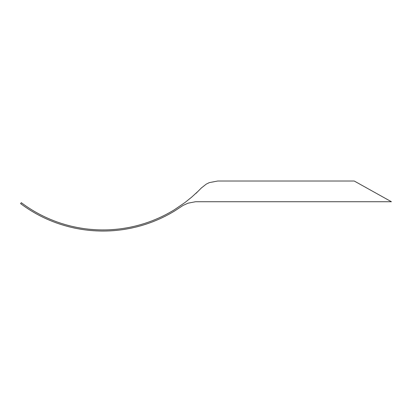 <?xml version="1.0" encoding="UTF-8"?>
<svg xmlns="http://www.w3.org/2000/svg" width="412" height="412" viewBox="0 0 412 412"><rect width="100%" height="100%" fill="white"/><g stroke="black" fill="none" stroke-linecap="round" stroke-linejoin="round"><path stroke-width="0.62" d="M198.249 191.122L191.611 197.194L184.756 202.689L174.43 209.718C163.193 216.624 151.204 221.795 138.473 225.24C125.593 228.701 112.486 230.246 99.148 229.875C84.589 229.448 70.452 226.765 56.743 221.826C43.981 217.201 32.172 210.826 21.306 202.689L20.6 203.631C31.544 211.825 43.445 218.242 56.3 222.882C70.143 227.857 84.409 230.56 99.112 230.988C112.574 231.364 125.809 229.808 138.818 226.322C151.657 222.861 163.739 217.654 175.069 210.702L182.938 205.5L187.99 203.198L195.535 201.731L391.4 201.731L354.227 181.012L217.721 181.012L209.327 182.619L206.263 184.113L201.339 188.001M201.602 187.728L195.983 193.393"/></g></svg>

